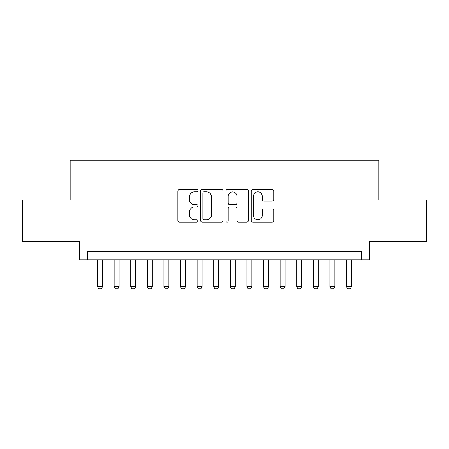 <?xml version="1.0" encoding="UTF-8"?>
<svg xmlns="http://www.w3.org/2000/svg" width="449" height="449" viewBox="0 0 449 449"><rect width="100%" height="100%" fill="white"/><g stroke="black" fill="none" stroke-linecap="round" stroke-linejoin="round"><path stroke-width="0.67" d="M197.947 190.679A1.139 1.139 0 0 0 196.808 189.54L179.499 189.54A1.628 1.628 0 0 0 177.871 191.167L177.871 220.493A1.628 1.628 0 0 0 179.499 222.12L196.808 222.12A1.139 1.139 0 0 0 197.947 220.981A1.139 1.139 0 0 0 196.808 219.842L194.569 219.842A5.214 5.214 0 0 1 189.355 214.628L189.355 212.181A5.214 5.214 0 0 1 194.569 206.972L196.808 206.972A1.139 1.139 0 0 0 197.947 205.833A1.139 1.139 0 0 0 196.808 204.688L194.569 204.688A5.214 5.214 0 0 1 189.355 199.479L189.355 197.032A5.214 5.214 0 0 1 194.569 191.818L196.808 191.818A1.139 1.139 0 0 0 197.947 190.679M272.105 201.023A1.628 1.628 0 0 0 273.733 199.395L273.733 191.167A1.628 1.628 0 0 0 272.105 189.54L252.882 189.54A1.628 1.628 0 0 0 251.255 191.167L251.255 220.493A1.628 1.628 0 0 0 252.882 222.12L272.105 222.12A1.628 1.628 0 0 0 273.733 220.493L273.733 210.553A1.628 1.628 0 0 0 272.105 208.925L263.877 208.925A1.628 1.628 0 0 0 262.25 210.553L262.25 215.481A4.355 4.355 0 0 1 257.894 219.842A4.355 4.355 0 0 1 253.533 215.481L253.533 196.179A4.355 4.355 0 0 1 257.894 191.818A4.355 4.355 0 0 1 262.25 196.179L262.25 199.395A1.628 1.628 0 0 0 263.877 201.023L272.105 201.023M361.411 259.763L369.712 259.763L369.712 241.511L426.55 241.511L426.55 200.024L378.838 200.024L378.838 160.192L70.162 160.192L70.162 200.024L22.45 200.024L22.45 241.511L79.288 241.511L79.288 259.763L361.411 259.763L361.411 251.468L87.589 251.468L87.589 259.763M223.074 191.167A1.628 1.628 0 0 0 221.447 189.54L202.224 189.54A1.628 1.628 0 0 0 200.596 191.167L200.596 220.493A1.628 1.628 0 0 0 202.224 222.12L221.447 222.12A1.628 1.628 0 0 0 223.074 220.493L223.074 191.167M227.553 189.54L246.776 189.54A1.628 1.628 0 0 1 248.404 191.167L248.404 220.493A1.628 1.628 0 0 1 246.776 222.12L238.548 222.12A1.628 1.628 0 0 1 236.92 220.493L236.92 208.6A1.628 1.628 0 0 0 235.293 206.972L229.837 206.972A1.628 1.628 0 0 0 228.204 208.6L228.204 220.981A1.139 1.139 0 0 1 227.065 222.12A1.139 1.139 0 0 1 225.926 220.981L225.926 191.167A1.628 1.628 0 0 1 227.553 189.54M204.014 191.818A1.139 1.139 0 0 0 202.875 192.963L202.875 218.697A1.139 1.139 0 0 0 204.014 219.842L206.377 219.842A5.214 5.214 0 0 0 211.591 214.628L211.591 197.032A5.214 5.214 0 0 0 206.377 191.818L204.014 191.818M236.92 196.258A4.355 4.355 0 0 0 232.565 191.903A4.355 4.355 0 0 0 228.204 196.258L228.204 203.06A1.628 1.628 0 0 0 229.837 204.688L235.293 204.688A1.628 1.628 0 0 0 236.92 203.06L236.92 196.258M97.545 259.763L97.545 286.653L102.524 286.653L102.524 259.763M102.524 286.653L101.278 288.808L98.791 288.808L97.545 286.653M114.141 259.763L114.141 286.653L119.12 286.653L119.12 259.763M119.12 286.653L117.874 288.808L115.387 288.808L114.141 286.653M130.738 259.763L130.738 286.653L135.716 286.653L135.716 259.763M135.716 286.653L134.47 288.808L131.978 288.808L130.738 286.653M147.334 259.763L147.334 286.653L152.312 286.653L152.312 259.763M152.312 286.653L151.066 288.808L148.574 288.808L147.334 286.653M163.924 259.763L163.924 286.653L168.903 286.653L168.903 259.763M168.903 286.653L167.662 288.808L165.17 288.808L163.924 286.653M180.52 259.763L180.52 286.653L185.499 286.653L185.499 259.763M185.499 286.653L184.258 288.808L181.766 288.808L180.52 286.653M197.117 259.763L197.117 286.653L202.095 286.653L202.095 259.763M202.095 286.653L200.849 288.808L198.363 288.808L197.117 286.653M213.713 259.763L213.713 286.653L218.691 286.653L218.691 259.763M218.691 286.653L217.445 288.808L214.959 288.808L213.713 286.653M230.309 259.763L230.309 286.653L235.287 286.653L235.287 259.763M235.287 286.653L234.041 288.808L231.555 288.808L230.309 286.653M246.905 259.763L246.905 286.653L251.883 286.653L251.883 259.763M251.883 286.653L250.637 288.808L248.151 288.808L246.905 286.653M263.501 259.763L263.501 286.653L268.48 286.653L268.48 259.763M268.48 286.653L267.234 288.808L264.742 288.808L263.501 286.653M280.097 259.763L280.097 286.653L285.076 286.653L285.076 259.763M285.076 286.653L283.83 288.808L281.338 288.808L280.097 286.653M296.688 259.763L296.688 286.653L301.666 286.653L301.666 259.763M301.666 286.653L300.426 288.808L297.934 288.808L296.688 286.653M313.284 259.763L313.284 286.653L318.262 286.653L318.262 259.763M318.262 286.653L317.022 288.808L314.53 288.808L313.284 286.653M329.88 259.763L329.88 286.653L334.859 286.653L334.859 259.763M334.859 286.653L333.613 288.808L331.126 288.808L329.88 286.653M346.476 259.763L346.476 286.653L351.455 286.653L351.455 259.763M351.455 286.653L350.209 288.808L347.722 288.808L346.476 286.653"/></g></svg>
